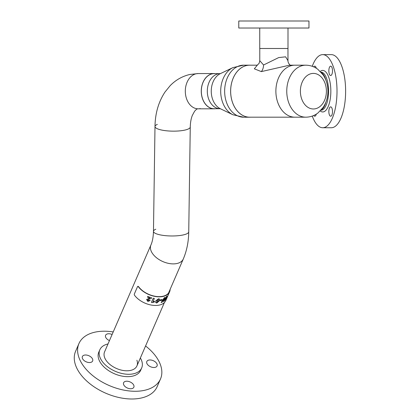 <?xml version="1.0" encoding="UTF-8"?>
<svg xmlns="http://www.w3.org/2000/svg" width="420" height="420" viewBox="0 0 420 420"><rect width="100%" height="100%" fill="white"/><g stroke="black" fill="none" stroke-linecap="round" stroke-linejoin="round"><path stroke-width="0.63" d="M257.113 65.289L259.145 63.289L259.781 60.701L263.566 64.995L278.691 57.582L285.626 56.826L287.973 60.701L287.973 48.489M305.776 65.189C310.249 65.242 314.291 66.628 317.893 69.342L323.211 75.028C326.188 79.595 327.757 84.714 327.92 90.379C328.057 96.684 326.466 102.37 323.153 107.441L317.898 113.027C314.296 115.742 310.254 117.127 305.776 117.185A25.998 19.015 -90 0 1 286.771 92.106A25.998 19.015 -90 0 1 305.776 65.189L294.898 65.189A25.998 19.015 90 0 0 275.882 91.187A25.998 19.015 90 0 0 294.898 117.185A25.998 19.015 -90 0 1 275.893 92.106A25.998 19.015 -90 0 1 294.898 65.189L289.469 65.189L261.334 71.605L254.326 68.817L257.266 65.231M305.776 117.185L249.664 117.185A25.998 19.015 -90 0 1 230.648 91.187A25.998 19.015 -90 0 1 249.664 65.189L257.35 65.189M250.567 117.185A26.029 19.037 -90 0 1 249.664 117.217A26.029 19.037 -90 0 1 232.166 101.446A26.029 19.037 -90 0 1 235.872 73.248A26.029 19.037 -90 0 1 249.664 65.158A26.029 19.037 -90 0 1 250.567 65.189M214.158 108.733A17.546 12.831 -90 0 1 202.367 98.102A17.546 12.831 -90 0 1 204.86 79.091A17.546 12.831 -90 0 1 214.158 73.642L220.143 73.642A17.546 12.831 -90 0 0 210.845 79.091A17.546 12.831 -90 0 0 208.352 98.102A17.546 12.831 -90 0 0 220.143 108.733L214.158 108.733M124.115 382.048A5.586 3.329 -156.6 0 1 130.704 382.242A5.586 3.329 -156.6 0 1 133.854 387.198A5.586 3.329 -156.6 0 1 133.339 387.912A5.586 3.329 -156.6 0 1 126.751 387.718A5.586 3.329 -156.6 0 1 123.606 382.756A5.586 3.329 -156.6 0 1 124.115 382.048M149.341 366.109A5.586 3.329 -156.6 0 1 146.816 361.51A5.586 3.329 -156.6 0 1 154.534 361.352A5.586 3.329 -156.6 0 1 157.064 365.957A5.586 3.329 -156.6 0 1 149.341 366.109M109.463 340.599A5.586 3.329 -156.6 0 1 105.599 335.302A5.586 3.329 -156.6 0 1 106.113 334.593A5.586 3.329 -156.6 0 1 112.109 334.498M90.111 356.391A5.586 3.329 -156.6 0 1 92.636 360.99A5.586 3.329 -156.6 0 1 84.919 361.147A5.586 3.329 -156.6 0 1 82.388 356.548A5.586 3.329 -156.6 0 1 90.111 356.391M113.216 331.942A44.452 26.471 23.4 0 0 78.944 343.565L75.6 351.283A44.452 26.471 23.4 0 0 95.713 387.886A44.452 26.471 23.4 0 0 157.164 386.652L160.508 378.935A44.452 26.471 23.4 0 0 145.572 345.975M78.944 343.565A44.452 26.471 23.4 0 0 99.057 380.168A44.452 26.471 23.4 0 0 160.508 378.935M108.003 343.959A22.811 13.582 23.4 0 0 99.829 349.802L98.8 352.175A22.811 13.582 23.4 0 0 109.121 370.96A22.811 13.582 23.4 0 0 140.653 370.325L141.682 367.957A22.811 13.582 23.4 0 0 140.364 357.992M99.829 349.802A22.811 13.582 23.4 0 0 110.15 368.587A22.811 13.582 23.4 0 0 141.682 367.957M155.783 229.226A17.635 4.368 0.8 0 0 153.468 231.341A17.635 4.368 0.8 0 0 163.338 235.415A17.635 4.368 0.8 0 0 181.944 235.195A17.635 4.368 0.8 0 0 188.738 231.856A17.635 4.368 -179.2 0 1 181.944 235.195A17.635 4.368 -179.2 0 1 163.338 235.415A17.635 4.368 -179.2 0 1 153.468 231.341C153.295 237.053 152.455 241.589 150.938 244.954A17.635 10.5 23.4 0 0 157.437 258.463A17.635 10.5 23.4 0 0 176.384 263.623A17.635 10.5 23.4 0 0 183.298 258.988A17.635 10.5 -156.6 0 1 169.906 263.629A17.635 10.5 -156.6 0 1 153.211 254.468A17.635 10.5 -156.6 0 1 150.938 244.954L104.575 351.866A17.635 10.5 23.4 0 0 112.555 366.387A17.635 10.5 23.4 0 0 136.936 365.894A17.635 10.5 23.4 0 0 136.894 360.25M259.749 28.019L259.749 48.489L287.999 48.489L287.999 28.019M321.353 109.783A19.01 7.429 -90 0 0 325.826 102.359M313.782 66.906A4.678 1.827 90 0 1 314.774 66.16A4.678 1.827 90 0 1 316.297 68.245M328.844 70.838A4.678 1.827 90 0 1 330.677 66.16A4.678 1.827 90 0 1 332.504 70.838A4.678 1.827 90 0 1 330.677 75.516A4.678 1.827 90 0 1 328.844 70.838M328.844 111.536A4.678 1.827 90 0 1 330.677 106.859A4.678 1.827 90 0 1 332.504 111.536A4.678 1.827 90 0 1 330.677 116.214A4.678 1.827 90 0 1 328.844 111.536M312.26 66.302A36.556 14.285 90 0 1 322.723 54.632A36.556 14.285 90 0 1 337.008 91.187A36.556 14.285 90 0 1 322.723 127.743A36.556 14.285 90 0 1 312.26 116.072M322.723 54.632L331.338 54.632A36.556 14.285 90 0 1 345.623 91.187A36.556 14.285 90 0 1 331.338 127.743L322.723 127.743M316.297 114.13A4.678 1.827 90 0 1 314.774 116.214A4.678 1.827 90 0 1 313.782 115.469M325.826 80.015A19.01 7.429 -90 0 0 321.353 72.592M238.781 28.019L308.968 28.019L308.968 21L238.781 21L238.781 28.019M326.393 90.557A17.787 13.01 -90 0 1 313.85 108.964A17.787 13.01 -90 0 1 300.389 91.817A17.787 13.01 -90 0 1 312.931 73.411A17.787 13.01 -90 0 1 326.393 90.557M215.444 108.733A17.635 12.899 -90 0 1 214.158 108.822L198.203 108.822A17.635 12.899 -90 0 1 185.929 85.78A17.635 12.899 -90 0 1 198.203 73.552A17.635 12.899 90 0 0 196.119 73.784A17.635 12.899 90 0 0 185.351 92.615A17.635 12.899 90 0 0 198.203 108.822A17.635 12.899 90 0 0 200.287 108.591M214.158 108.822A17.635 12.899 -90 0 1 201.884 85.78A17.635 12.899 -90 0 1 214.158 73.552A17.635 12.899 -90 0 1 215.444 73.642M214.158 73.552L198.203 73.552L189.882 74.471C182.259 76.256 175.681 79.994 170.142 85.691L164.939 92.106C158.487 102.002 155.174 113.474 154.996 126.52A17.635 4.368 0.8 0 0 165.679 130.699A17.635 4.368 0.8 0 0 184.832 130.1A17.635 4.368 0.8 0 0 190.26 127.034A17.635 4.368 -179.2 0 1 183.472 130.373A17.635 4.368 -179.2 0 1 164.866 130.594A17.635 4.368 -179.2 0 1 154.996 126.52A17.635 4.368 -179.2 0 1 157.343 124.394M169.79 290.131A17.839 10.621 -156.6 0 1 169.339 291.685A17.839 10.621 -156.6 0 1 155.258 296.294A17.839 10.621 -156.6 0 1 138.338 286.356L137.634 286.414L134.269 294.173L134.353 294.998A18.134 10.799 -156.6 0 0 151.552 305.109A18.134 10.799 -156.6 0 0 165.869 300.421L169.607 291.8A18.134 10.799 -156.6 0 1 155.29 296.483A18.134 10.799 -156.6 0 1 138.091 286.377L137.634 286.414M137.881 286.393L138.338 286.356M165.06 297.439L164.357 300.279L166.378 296.646A18.134 10.799 -156.6 0 0 167.018 296.137L165.895 299.675A18.134 10.799 -156.6 0 1 165.365 300.242L166.241 297.47L164.22 301.161A18.134 10.799 -156.6 0 1 163.511 301.581L164.178 298.704L162.031 302.243A18.134 10.799 -156.6 0 1 161.144 302.526L164.241 297.806A18.134 10.799 -156.6 0 0 165.06 297.439M161.889 300.237A18.134 10.799 -156.6 0 1 160.01 300.594L160.325 299.875A18.134 10.799 -156.6 0 0 162.199 299.518L161.821 300.158A18.013 10.726 -156.6 0 1 160.052 300.505M159.385 300.804L156.713 303.051L155.61 302.484L155.825 300.825L158.582 298.741L159.59 299.124L159.385 300.804L156.671 302.972L155.594 302.442M152.428 302.6A18.134 10.799 -156.6 0 1 151.4 302.395L153.216 298.205A18.134 10.799 -156.6 0 0 154.355 298.431L152.975 301.623L154.623 301.298L154.282 302.085L152.418 302.526A18.013 10.726 -156.6 0 1 151.426 302.327M151.589 297.796L151.363 298.321L147.74 299.78L148.134 300.678L149.231 300.237A18.134 10.799 -156.6 0 0 150.271 300.557L147.814 301.423L146.601 299.465L149.777 298.048A18.134 10.799 -156.6 0 1 147.446 297.139L147.756 296.42A18.134 10.799 -156.6 0 0 151.615 297.801L151.358 298.394L148.79 299.161L147.693 299.917M170.153 289.296A18.134 10.799 -156.6 0 1 169.607 291.8M149.777 298.048L149.793 297.98A18.013 10.726 -156.6 0 1 147.472 297.077L147.446 297.139M150.245 300.552L147.814 301.423M147.829 301.355L146.617 299.439M147.472 297.077L147.756 296.42M154.565 301.298L154.282 302.085M154.256 302.006L152.418 302.526M154.313 298.421L152.975 301.623M159.563 299.082L159.332 300.725M158.566 299.591L158.219 299.402L156.891 300.804L156.991 302.232M156.891 300.804L157.033 302.311L156.665 302.09M157.033 302.311L158.356 300.877L158.261 299.481L156.928 300.883M158.219 299.402L158.55 299.549M162.089 299.544L161.821 300.158M164.976 297.365L164.357 300.279M164.178 298.704L162.031 302.243M161.952 302.169A18.013 10.726 -156.6 0 1 161.222 302.411M166.241 297.47L164.22 301.161M164.131 301.093A18.013 10.726 -156.6 0 1 163.543 301.45M166.918 296.074L165.895 299.675M165.795 299.618A18.013 10.726 -156.6 0 1 165.438 300.011M263.545 64.995A8.773 6.431 -89.8 0 1 261.334 71.605M243.679 117.217A26.029 19.037 -90 0 1 226.186 101.446A26.029 19.037 -90 0 1 229.887 73.248A26.029 19.037 -90 0 1 243.679 65.158L232.911 67.615A24.985 18.275 -90 0 0 225.729 73.967A24.985 18.275 -90 0 0 232.911 114.76L243.679 117.217L249.664 117.217M232.911 114.76L220.348 108.728A18.59 13.598 -90 0 1 215.003 78.372A18.59 13.598 -90 0 1 220.348 73.647L232.911 67.615M320.99 110.198L321.111 110.198A19.01 7.429 -90 0 0 328.534 91.187A19.01 7.429 -90 0 0 321.111 72.177L320.99 72.177M320.255 71.405A20.764 8.111 90 0 1 330.839 91.187A20.764 8.111 90 0 1 320.255 110.969M259.781 60.701L259.781 48.489M290.635 65.289C290.572 65.861 287.805 63.089 287.973 60.701L287.973 60.701M220.453 73.605L220.143 73.642M220.453 108.77L220.143 108.733M249.664 65.158L243.679 65.158M198.203 108.822L197.589 108.885C197.085 108.77 196.082 109.567 194.581 111.269L192.36 115.353C191.084 118.498 190.381 122.388 190.26 127.034L188.738 231.856C188.606 241.705 186.795 250.751 183.298 258.988L168.515 293.076M136.936 365.894L164.414 302.526M153.468 231.341L154.996 126.52"/></g></svg>
